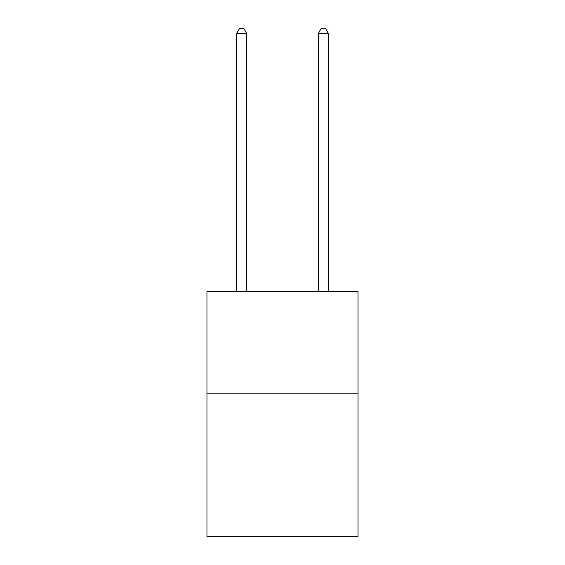 <?xml version="1.0" encoding="UTF-8"?>
<svg xmlns="http://www.w3.org/2000/svg" width="565" height="565" viewBox="0 0 565 565"><rect width="100%" height="100%" fill="white"/><g stroke="black" fill="none" stroke-linecap="round" stroke-linejoin="round"><path stroke-width="0.85" d="M358.048 393.819L358.048 536.75L206.952 536.75L206.952 291.731L358.048 291.731L358.048 393.819L206.952 393.819M246.771 291.731L246.771 33.561L236.558 33.561L236.558 291.731M236.558 33.561L239.624 28.25L243.706 28.25L246.771 33.561M328.442 291.731L328.442 33.561L318.229 33.561L318.229 291.731M318.229 33.561L321.294 28.25L325.376 28.25L328.442 33.561"/></g></svg>
